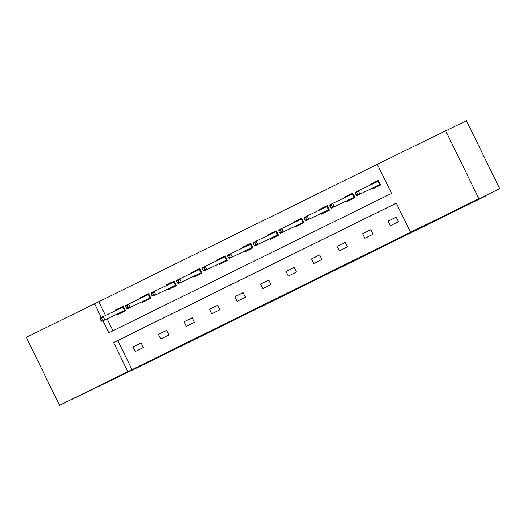 <?xml version="1.0" encoding="UTF-8"?>
<svg xmlns="http://www.w3.org/2000/svg" width="526" height="526" viewBox="0 0 526 526"><rect width="100%" height="100%" fill="white"/><g stroke="black" fill="none" stroke-linecap="round" stroke-linejoin="round"><path stroke-width="0.79" d="M100.92 385.111L78.703 396.025L100.92 385.111M479.291 198.499L457.074 209.414L479.291 198.499M330.118 272.455L349.849 262.73L330.118 272.455M251.849 310.978L277.544 298.387L251.849 310.978M102.945 320.827L108.823 332.833L391.541 193.397L377.287 164.296L466.424 120.671L499.7 188.597L456.943 209.69L486.162 195.744L152.428 360.343L59.576 405.329L26.3 337.403L94.568 303.732L101.314 317.513M499.7 188.597L410.563 232.229L396.308 203.128L113.59 342.564L127.844 371.658L59.576 405.329M396.334 203.181L117.765 340.572L132.019 369.666L410.563 232.229M132.019 369.666L127.844 371.658M305.113 284.783L327.461 273.77L305.041 284.638M301.523 286.571L265.209 304.225L301.51 286.552M445.548 130.632L478.831 198.558M486.162 195.744L485.978 195.37M142.415 301.582L142.75 302.259L150.923 298.229L148.674 293.639L140.501 297.67L148.687 293.672M140.777 298.242L140.501 297.67M193.43 276.426L193.765 277.103L201.938 273.066L199.689 268.477L191.517 272.514L199.709 268.51M191.793 273.079L191.517 272.514M244.452 251.264L244.781 251.941L252.96 247.91L250.711 243.314L242.532 247.351L250.724 243.347M242.815 247.917L242.532 247.351M295.467 226.101L295.796 226.778L303.975 222.748L301.727 218.159L293.547 222.189L301.74 218.185M293.83 222.761L293.547 222.189M346.483 200.939L346.812 201.616L354.991 197.585L352.742 192.996L344.563 197.026L352.755 193.029M344.846 197.598L344.563 197.026M377.313 164.355L98.743 301.74L105.483 315.495M107.12 318.835L112.972 330.788M371.994 188.361L372.323 189.038L380.495 185.007L378.247 180.418L370.074 184.448L378.266 180.444M370.357 185.02L370.074 184.448M320.972 213.523L321.307 214.2L329.48 210.163L327.231 205.574L319.058 209.611L327.251 205.607M319.335 210.176L319.058 209.611M269.956 238.686L270.292 239.356L278.464 235.326L276.216 230.736L268.043 234.767L276.229 230.769M268.319 235.339L268.043 234.767M218.941 263.842L219.27 264.519L227.449 260.488L225.2 255.899L217.028 259.929L225.213 255.925M217.304 260.501L217.028 259.929M167.925 289.004L168.254 289.681L176.434 285.651L174.185 281.062L166.006 285.092L174.198 281.088M166.288 285.664L166.006 285.092M116.91 314.167L117.239 314.844L125.418 310.807L123.169 306.217L114.99 310.255L123.183 306.25M115.273 310.82L114.99 310.255M98.743 301.74L94.568 303.732M117.765 340.572L113.59 342.564M132.979 346.969L141.152 342.939L143.401 347.528L135.228 351.559L132.979 346.969L141.205 343.044M158.49 334.391L166.663 330.361L168.912 334.95L160.739 338.981L158.49 334.391L166.716 330.466M183.995 321.807L192.174 317.776L194.423 322.366L186.243 326.396L183.995 321.807L192.227 317.882M209.506 309.229L217.679 305.198L219.927 309.788L211.754 313.818L209.506 309.229L217.731 305.304M235.01 296.651L243.19 292.614L245.438 297.203L237.259 301.24L235.01 296.651L243.242 292.726M260.521 284.066L268.694 280.036L270.943 284.625L262.77 288.656L260.521 284.066L268.747 280.141M286.026 271.488L294.205 267.458L296.454 272.047L288.274 276.078L286.026 271.488L294.258 267.563M311.537 258.904L319.716 254.873L321.965 259.463L313.785 263.5L311.537 258.904L319.762 254.978M337.048 246.326L345.22 242.295L347.469 246.885L339.296 250.915L337.048 246.326L345.273 242.401M362.552 233.748L370.731 229.711L372.98 234.307L364.801 238.337L362.552 233.748L370.784 229.823M388.063 221.163L396.236 217.133L398.484 221.722L390.312 225.753L388.063 221.163L396.288 217.238M323.569 275.683L304.002 285.125L323.569 275.683M288.912 292.739L298.025 288.255L288.912 292.739M374.63 187.9L374.315 187.256M372.671 183.909L372.395 183.337M355.221 193.18L356.115 195.021L357.752 194.212L356.852 192.378L355.221 193.18L355.287 192.253L358.232 190.8L359.85 194.107L356.911 195.56L376.655 186.138L376.688 186.888L376.366 186.27M374.729 182.93L374.44 182.331L374.999 182.805M376.655 186.138L379.594 184.685L377.977 181.378L378.358 180.642M357.752 194.212L359.85 194.107L379.594 184.685L380.416 184.836M356.852 192.378L358.232 190.8L377.977 181.378M356.911 195.56L356.115 195.021M349.119 200.478L348.804 199.834M347.167 196.494L346.884 195.922M351.164 199.472L350.862 198.854M349.225 195.508L348.929 194.909L349.488 195.383M329.71 205.765L330.611 207.599L332.241 206.79L331.347 204.956L329.71 205.765L329.782 204.831L332.728 203.384L334.345 206.685L331.4 208.138L354.09 197.263L352.466 193.963L352.854 193.22M332.241 206.79L334.345 206.685L354.09 197.263L354.905 197.421M331.347 204.956L332.728 203.384L352.466 193.963M331.4 208.138L330.611 207.599M351.177 199.466L351.144 198.716M323.615 213.063L323.293 212.412M321.656 209.072L321.379 208.5M304.199 218.343L305.1 220.177L306.737 219.375L305.836 217.534L304.199 218.343L304.271 217.416L307.217 215.962L308.834 219.27L305.895 220.716L325.633 211.294L325.666 212.044L325.351 211.432M323.714 208.092L323.424 207.494L323.983 207.961M325.633 211.294L328.579 209.848L326.962 206.54L327.343 205.797M306.737 219.375L308.834 219.27L328.579 209.848L329.401 209.999M305.836 217.534L307.217 215.962L326.962 206.54M305.895 220.716L305.1 220.177M298.104 225.641L297.788 224.996M296.151 221.65L295.868 221.084M278.695 230.921L279.595 232.762L281.226 231.953L280.332 230.118L278.695 230.921L278.767 229.994L281.706 228.54L283.33 231.848L280.384 233.301L300.129 223.879L300.162 224.628L299.846 224.01M298.209 220.67L297.913 220.072L298.472 220.545M300.129 223.879L303.068 222.426L301.451 219.118L301.832 218.382M281.226 231.953L283.33 231.848L303.068 222.426L303.89 222.577M280.332 230.118L281.706 228.54L301.451 219.118M280.384 233.301L279.595 232.762M272.593 238.219L272.277 237.574M270.64 234.234L270.364 233.662M274.638 237.213L274.335 236.595M272.698 233.248L272.409 232.656L272.968 233.123M253.184 243.505L254.084 245.34L255.721 244.531L254.821 242.696L253.184 243.505L253.256 242.571L256.201 241.125L257.819 244.426L254.873 245.879L277.564 235.004L275.946 231.703L276.328 230.96M255.721 244.531L257.819 244.426L277.564 235.004L278.385 235.161M254.821 242.696L256.201 241.125L275.946 231.703M254.873 245.879L254.084 245.34M274.651 237.206L274.618 236.457M247.089 250.803L246.773 250.152M245.136 246.812L244.853 246.24M249.133 249.797L248.824 249.173M247.187 245.833L246.898 245.234L247.457 245.701M227.679 256.083L228.573 257.918L230.21 257.115L229.31 255.281L227.679 256.083L227.751 255.156L230.69 253.703L232.308 257.01L229.369 258.457L252.053 247.588L250.435 244.281L250.817 243.545M230.21 257.115L232.308 257.01L252.053 247.588L252.875 247.739M229.31 255.281L230.69 253.703L250.435 244.281M229.369 258.457L228.573 257.918M249.146 249.791L249.114 249.041M221.577 263.381L221.262 262.737M219.625 259.39L219.342 258.825M223.622 262.375L223.32 261.757M221.683 258.411L221.387 257.812L221.946 258.286M202.168 268.668L203.069 270.502L204.706 269.693L203.805 267.859L202.168 268.668L202.24 267.734L205.186 266.281L206.803 269.588L203.858 271.041L226.548 260.166L224.924 256.866L225.312 256.123M204.706 269.693L206.803 269.588L226.548 260.166L227.37 260.324M203.805 267.859L205.186 266.281L224.924 256.866M203.858 271.041L203.069 270.502M223.635 262.369L223.603 261.619M196.073 275.966L195.751 275.315M194.114 271.975L193.838 271.403M198.118 274.953L197.809 274.335M196.172 270.995L195.882 270.397L196.441 270.864M176.657 281.246L177.558 283.08L179.195 282.278L178.294 280.437L176.657 281.246L176.729 280.319L179.675 278.865L181.292 282.166L178.353 283.619L201.037 272.751L199.42 269.443L199.801 268.701M179.195 282.278L181.292 282.166L201.037 272.751L201.859 272.902M178.294 280.437L179.675 278.865L199.42 269.443M178.353 283.619L177.558 283.08M198.124 274.947L198.092 274.197M170.562 288.544L170.246 287.9M168.609 284.553L168.327 283.981M172.607 287.538L172.304 286.913M170.667 283.573L170.371 282.975L170.93 283.448M151.153 293.824L152.053 295.665L153.684 294.856L152.79 293.021L151.153 293.824L151.225 292.897L154.164 291.443L155.788 294.751L152.842 296.204L175.533 285.329L173.909 282.021L174.29 281.285M153.684 294.856L155.788 294.751L175.533 285.329L176.348 285.48M152.79 293.021L154.164 291.443L173.909 282.021M152.842 296.204L152.053 295.665M172.62 287.531L172.587 286.782M145.051 301.122L144.735 300.477M143.098 297.137L142.822 296.565M147.096 300.116L146.793 299.498M145.156 296.151L144.867 295.559L145.426 296.026M125.642 306.408L126.542 308.243L128.18 307.434L127.279 305.599L125.642 306.408L125.714 305.474L128.66 304.028L130.277 307.329L127.331 308.782L150.022 297.907L148.404 294.606L148.786 293.863M128.18 307.434L130.277 307.329L150.022 297.907L150.844 298.064M127.279 305.599L128.66 304.028L148.404 294.606M127.331 308.782L126.542 308.243M147.109 300.109L147.076 299.36M119.547 313.706L119.231 313.055M117.594 309.715L117.311 309.143M121.591 312.694L121.289 312.076M119.645 308.736L119.356 308.137L119.915 308.604M100.137 318.986L101.038 320.821L102.669 320.018L101.768 318.184L100.137 318.986L100.21 318.059L103.149 316.606L104.766 319.913L101.827 321.36L124.511 310.491L122.893 307.184L123.275 306.441M102.669 320.018L104.766 319.913L124.511 310.491L125.333 310.642M101.768 318.184L103.149 316.606L122.893 307.184M101.827 321.36L101.038 320.821M121.605 312.687L121.572 311.944"/></g></svg>
